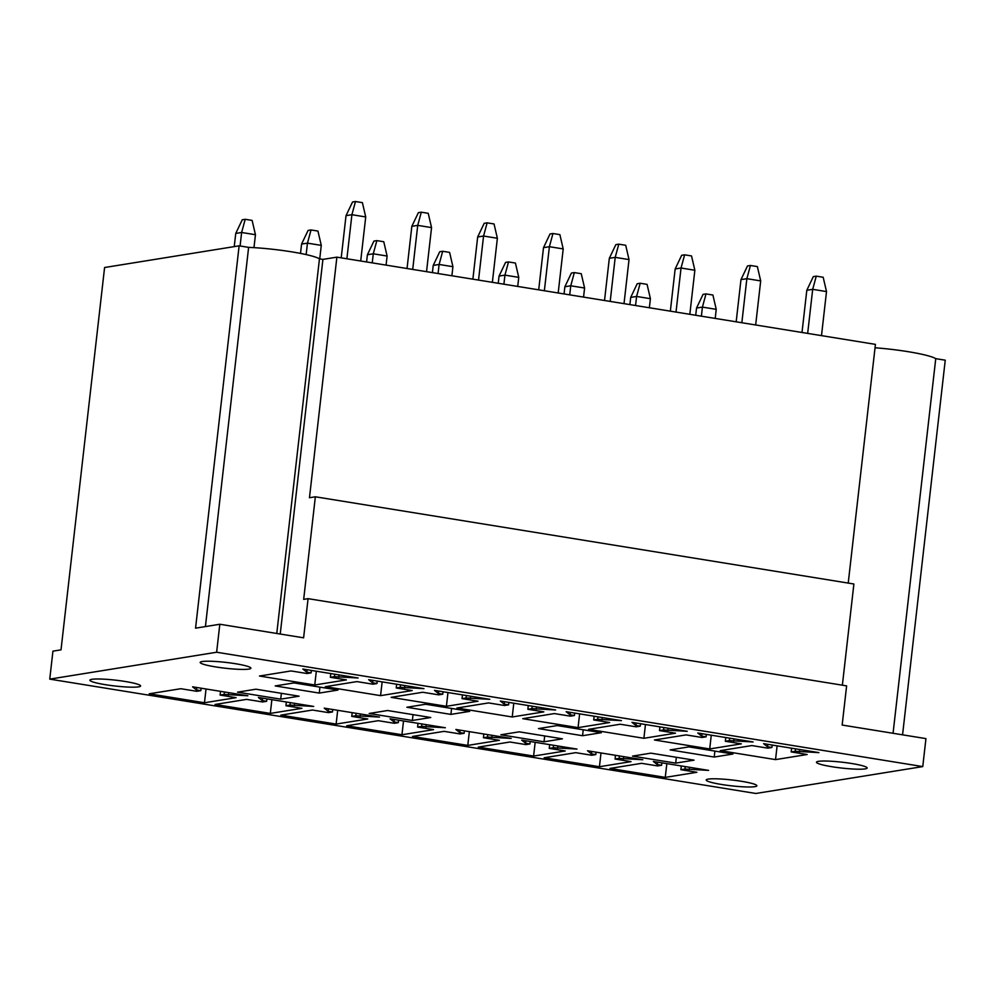 <?xml version="1.0" encoding="UTF-8"?>
<svg xmlns="http://www.w3.org/2000/svg" width="995" height="995" viewBox="0 0 995 995"><rect width="100%" height="100%" fill="white"/><g stroke="black" fill="none" stroke-linecap="round" stroke-linejoin="round"><path stroke-width="1.49" d="M701.375 316.174L702.42 307.107L696.537 308.052L703.055 294.383L705.99 293.911L702.42 307.107L716.238 309.345L715.206 318.412M705.99 293.911L712.905 295.03L716.238 309.345M695.716 315.266L696.537 308.052M807.666 333.387L812.691 289.334L806.808 290.279L813.325 276.61L816.273 276.137L812.691 289.334L826.509 291.572L821.497 335.626M816.273 276.137L823.176 277.257L826.509 291.572M802.007 332.479L806.808 290.279M635.556 305.515L636.589 296.448L630.706 297.393L637.223 283.724L640.171 283.252L636.589 296.448L650.407 298.687L649.374 307.753M640.171 283.252L647.073 284.371L650.407 298.687M629.885 304.594L630.706 297.393M741.847 322.728L746.859 278.675L740.976 279.62L747.506 265.951L750.441 265.478L746.859 278.675L760.69 280.913L755.665 324.967M750.441 265.478L757.357 266.598L760.69 280.913M736.176 321.808L740.976 279.62M569.725 294.856L570.757 285.789L564.874 286.734L571.404 273.065L574.339 272.593L570.757 285.789L584.587 288.028L583.555 297.095M574.339 272.593L581.254 273.712L584.587 288.028M564.053 293.935L564.874 286.734M676.015 312.069L681.04 268.016L675.157 268.961L681.674 255.292L684.622 254.819L681.04 268.016L694.858 270.254L689.833 314.308M684.622 254.819L691.525 255.939L694.858 270.254M670.344 311.149L675.157 268.961M503.905 284.197L504.938 275.13L499.055 276.075L505.572 262.406L508.507 261.934L504.938 275.13L518.756 277.369L517.723 286.436M508.507 261.934L515.422 263.053L518.756 277.369M498.234 283.276L499.055 276.075M610.196 301.41L615.208 257.357L609.326 258.302L615.843 244.633L618.79 244.161L615.208 257.357L629.027 259.595L624.014 303.649M618.79 244.161L625.706 245.28L629.027 259.595M604.525 300.49L609.326 258.302M438.074 273.538L439.106 264.459L433.223 265.416L439.74 251.747L442.688 251.275L439.106 264.459L452.924 266.697L451.892 275.777M442.688 251.275L449.603 252.394L452.924 266.697M432.402 272.618L433.223 265.416M544.365 290.751L549.389 246.698L543.506 247.643L550.024 233.974L552.959 233.502L549.389 246.698L563.207 248.924L558.183 292.99M552.959 233.502L559.874 234.621L563.207 248.924M538.693 289.831L543.506 247.643M372.242 262.879L373.287 253.8L367.404 254.757L373.921 241.088L376.856 240.616L373.287 253.8L387.105 256.038L386.072 265.118M376.856 240.616L383.772 241.735L387.105 256.038M366.583 261.959L367.404 254.757M478.533 280.092L483.558 236.026L477.675 236.984L484.192 223.315L487.14 222.843L483.558 236.026L497.376 238.265L492.363 282.331M487.14 222.843L494.042 223.962L497.376 238.265M472.874 279.172L477.675 236.984M306.149 254.583L307.455 243.141L301.572 244.086L308.089 230.43L311.037 229.957L307.455 243.141L321.273 245.379L319.731 258.887M311.037 229.957L317.94 231.076L321.273 245.379M300.515 253.414L301.572 244.086M412.714 269.434L417.726 225.367L411.843 226.313L418.373 212.656L421.308 212.184L417.726 225.367L431.556 227.606L426.532 271.672M421.308 212.184L428.223 213.303L431.556 227.606M407.042 268.513L411.843 226.313M240.093 245.989L241.623 232.482L235.74 233.427L242.27 219.771L245.205 219.298L241.623 232.482L255.454 234.72L253.974 247.643M245.205 219.298L252.121 220.405L255.454 234.72M234.248 246.623L235.74 233.427M346.882 258.775L351.907 214.709L346.024 215.654L352.541 201.997L355.476 201.525L351.907 214.709L365.725 216.947L360.7 261.013M355.476 201.525L362.391 202.644L365.725 216.947M341.21 257.854L346.024 215.654M818.487 761.337A25.509 2.935 6.5 0 1 847.043 762.817A25.509 2.935 6.5 0 1 867.167 768.003A25.509 2.935 6.5 0 1 841.484 768.028A25.509 2.935 6.5 0 1 816.472 762.232A25.509 2.935 6.5 0 1 818.487 761.337M248.862 669.088A25.509 2.935 6.5 0 1 220.305 667.608A25.509 2.935 6.5 0 1 200.182 662.421A25.509 2.935 6.5 0 1 225.865 662.396A25.509 2.935 6.5 0 1 250.877 668.205A25.509 2.935 6.5 0 1 248.862 669.088M338.001 690.057L293.948 682.918L275.205 685.941L319.258 693.08L338.001 690.057M430.76 717.507L412.378 720.467L369.182 713.477L387.565 710.517L430.76 717.507M601.316 732.706L557.25 725.566L538.506 728.589L582.56 735.715L601.316 732.706M346.36 679.896L314.756 684.983L259.459 676.028L291.075 670.941L307.057 673.528L311.099 672.869L306.783 672.172L302.841 669.038L358.125 677.993L334.419 676.65L330.377 677.309L346.36 679.896M412.191 690.555L380.575 695.642L325.29 686.687L356.906 681.6L372.889 684.187L376.931 683.54L372.603 682.831L368.66 679.697L423.957 688.652L400.251 687.309L396.209 687.968L412.191 690.555M478.01 701.214L446.407 706.301L391.122 697.358L422.726 692.259L438.708 694.846L442.75 694.199L438.434 693.49L434.492 690.368L489.776 699.311L466.083 697.968L462.041 698.627L478.01 701.214M543.842 711.873L512.226 716.972L456.941 708.017L488.557 702.918L504.54 705.505L508.582 704.858L504.266 704.161L500.323 701.027L555.608 709.982L531.902 708.627L527.86 709.286L543.842 711.873M609.674 722.532L578.058 727.631L522.773 718.676L554.377 713.577L570.359 716.164L574.413 715.517L570.085 714.82L566.143 711.686L621.427 720.641L597.734 719.298L593.692 719.945L609.674 722.532M675.493 733.191L643.889 738.29L588.592 729.335L620.208 724.236L636.191 726.823L640.233 726.176L635.917 725.479L631.974 722.345L687.259 731.3L663.553 729.957L659.511 730.604L675.493 733.191M741.325 743.85L709.709 748.949L654.424 739.994L686.04 734.895L702.022 737.482L706.064 736.835L701.736 736.138L697.793 733.004L753.091 741.959L729.385 740.616L725.343 741.263L741.325 743.85M694.062 760.155L675.68 763.115L632.497 756.113L650.867 753.153L694.062 760.155M696.873 772.282L665.257 777.381L609.972 768.426L641.588 763.327L657.571 765.926L661.613 765.267L657.297 764.57L653.354 761.436L708.639 770.391L684.933 769.048L680.891 769.695L696.873 772.282M755.877 793.475L49.75 679.125L52.934 651.153L61.018 649.847L104.587 267.518L239.123 245.827L195.555 628.168L219.82 624.251L303.612 637.82L308.077 598.654L846.621 685.878L842.156 725.044L925.947 738.613L922.763 766.585L755.877 793.475M219.82 624.251L216.636 652.235L922.763 766.585M216.636 652.235L49.75 679.125M807.156 754.508L775.54 759.608L720.256 750.653L751.859 745.566L767.841 748.153L771.884 747.494L767.568 746.797L763.625 743.663L818.91 752.618L795.216 751.275L791.174 751.921L807.156 754.508M732.967 754.023L688.913 746.884L670.157 749.907L714.223 757.046L732.967 754.023M631.054 761.623L599.438 766.722L544.153 757.767L575.757 752.668L591.739 755.255L595.781 754.608L591.465 753.911L587.523 750.777L642.807 759.732L619.114 758.389L615.072 759.036L631.054 761.623M565.222 750.964L533.606 756.063L478.321 747.108L509.937 742.009L525.92 744.596L529.962 743.949L525.634 743.253L521.691 740.118L576.988 749.073L553.282 747.73L549.24 748.377L565.222 750.964M499.39 740.305L467.787 745.404L412.49 736.449L444.106 731.35L460.088 733.937L464.13 733.29L459.814 732.594L455.872 729.459L511.156 738.414L487.45 737.071L483.408 737.718L499.39 740.305M433.571 729.646L401.955 734.745L346.67 725.79L378.274 720.691L394.256 723.278L398.311 722.631L393.983 721.922L390.04 718.8L445.325 727.743L421.631 726.4L417.589 727.059L433.571 729.646M367.74 718.987L336.123 724.074L280.839 715.131L312.455 710.032L328.437 712.619L332.479 711.972L328.163 711.263L324.221 708.129L379.505 717.084L355.8 715.741L351.757 716.4L367.74 718.987M301.908 708.328L270.304 713.415L215.019 704.46L246.623 699.373L262.605 701.96L266.648 701.301L262.332 700.604L258.389 697.47L313.674 706.425L289.98 705.082L285.938 705.741L301.908 708.328M236.089 697.669L204.472 702.756L149.188 693.801L180.804 688.714L196.786 691.301L200.828 690.642L196.5 689.945L192.557 686.811L247.854 695.766L224.149 694.423L220.106 695.07L236.089 697.669M562.411 738.825L544.029 741.797L500.833 734.795L519.216 731.835L562.411 738.825M469.665 711.375L425.599 704.249L406.855 707.271L450.909 714.398L469.665 711.375M299.097 696.189L280.727 699.149L237.531 692.159L255.914 689.199L299.097 696.189M138.579 686.861A25.509 2.935 6.5 0 1 110.035 685.381A25.509 2.935 6.5 0 1 89.911 680.194A25.509 2.935 6.5 0 1 115.594 680.17A25.509 2.935 6.5 0 1 140.606 685.978A25.509 2.935 6.5 0 1 138.579 686.861M708.216 779.11A25.509 2.935 6.5 0 1 736.773 780.59A25.509 2.935 6.5 0 1 756.884 785.776A25.509 2.935 6.5 0 1 731.213 785.801A25.509 2.935 6.5 0 1 706.201 780.005A25.509 2.935 6.5 0 1 708.216 779.11M848.225 583.082L875.426 344.369L336.882 257.145L309.47 497.736L315.353 496.791L853.897 584.003L842.367 685.182M315.353 496.791L303.674 599.376L308.077 598.654M336.882 257.145L322.915 259.397L319.457 258.837A47.735 5.485 -173.5 0 0 248.626 247.369L239.123 245.827M280.229 634.039L322.915 259.397M902.564 734.82L945.25 360.19L935.748 358.648A47.735 5.485 -173.5 0 0 875.028 347.777M893.062 733.278L935.748 358.648M276.772 633.479L319.457 258.837M205.418 626.576L248.626 247.369M666.837 763.625L665.257 777.381M413.037 714.646L412.378 720.467M583.244 729.77L582.56 735.715M544.7 735.964L544.029 741.797M330.8 673.565L330.377 677.309M334.706 674.2L334.419 676.65M339.021 674.896L338.748 677.346M307.057 669.722L306.783 672.172M311.385 670.431L311.099 672.869M316.323 671.227L314.756 684.983M220.529 691.338L220.106 695.07M224.422 691.973L224.149 694.423M228.75 692.669L228.464 695.119M196.786 687.495L196.5 689.945M201.102 688.192L200.828 690.642M206.04 689L204.472 702.756M396.632 684.237L396.209 687.968M400.525 684.858L400.251 687.309M404.853 685.567L404.567 688.005M372.889 680.381L372.603 682.831M377.204 681.09L376.931 683.54M382.142 681.886L380.575 695.642M286.361 702.01L285.938 705.741M290.254 702.632L289.98 705.082M294.57 703.341L294.296 705.778M262.605 698.154L262.332 700.604M266.934 698.863L266.648 701.301M271.871 699.659L270.304 713.415M462.464 694.896L462.041 698.627M466.356 695.517L466.083 697.968M470.672 696.226L470.399 698.677M438.708 691.052L438.434 693.49M443.036 691.749L442.75 694.199M447.974 692.545L446.407 706.301M352.18 712.669L351.757 716.4M356.086 713.291L355.8 715.741M360.401 714L360.128 716.45M328.437 708.813L328.163 711.263M332.753 709.522L332.479 711.972M337.691 710.318L336.123 724.074M528.283 705.554L527.86 709.286M532.188 706.189L531.902 708.627M536.504 706.885L536.23 709.336M504.54 701.711L504.266 704.161M508.855 702.408L508.582 704.858M513.793 703.204L512.226 716.972M418.012 723.328L417.589 727.059M421.905 723.962L421.631 726.4M426.233 724.658L425.947 727.109M394.269 719.485L393.983 721.922M398.585 720.181L398.311 722.631M403.522 720.977L401.955 734.745M594.115 716.213L593.692 719.945M598.007 716.848L597.734 719.298M602.336 717.544L602.05 719.994M570.371 712.37L570.085 714.82M574.687 713.067L574.413 715.517M579.625 713.863L578.058 727.631M483.844 733.987L483.408 737.718M487.737 734.621L487.45 737.071M492.052 735.317L491.779 737.768M460.088 730.143L459.814 732.594M464.416 730.84L464.13 733.29M469.354 731.636L467.787 745.404M659.946 726.872L659.511 730.604M663.839 727.507L663.553 729.957M668.155 728.203L667.881 730.653M636.191 723.029L635.917 725.479M640.519 723.726L640.233 726.176M645.457 724.522L643.889 738.29M549.663 744.646L549.24 748.377M553.568 745.28L553.282 747.73M557.884 745.976L557.598 748.427M525.92 740.802L525.634 743.253M530.236 741.499L529.962 743.949M535.173 742.295L533.606 756.063M725.765 737.531L725.343 741.263M729.671 738.166L729.385 740.616M733.987 738.862L733.701 741.312M702.022 733.688L701.736 736.138M706.338 734.385L706.064 736.835M711.276 735.193L709.709 748.949M615.495 755.304L615.072 759.036M619.387 755.939L619.114 758.389M623.703 756.635L623.43 759.086M591.751 751.461L591.465 753.911M596.067 752.158L595.781 754.608M601.005 752.954L599.438 766.722M714.895 751.088L714.223 757.046M676.351 757.282L675.68 763.115M791.597 748.19L791.174 751.921M795.49 748.825L795.216 751.275M799.806 749.521L799.532 751.971M767.854 744.347L767.568 746.797M772.17 745.044L771.884 747.494M777.107 745.852L775.54 759.608M681.314 765.963L680.891 769.695M685.219 766.598L684.933 769.048M689.535 767.294L689.261 769.744M657.571 762.12L657.297 764.57M661.886 762.817L661.613 765.267M451.593 708.452L450.909 714.398M281.386 693.316L280.727 699.149M319.93 687.135L319.258 693.08"/></g></svg>
